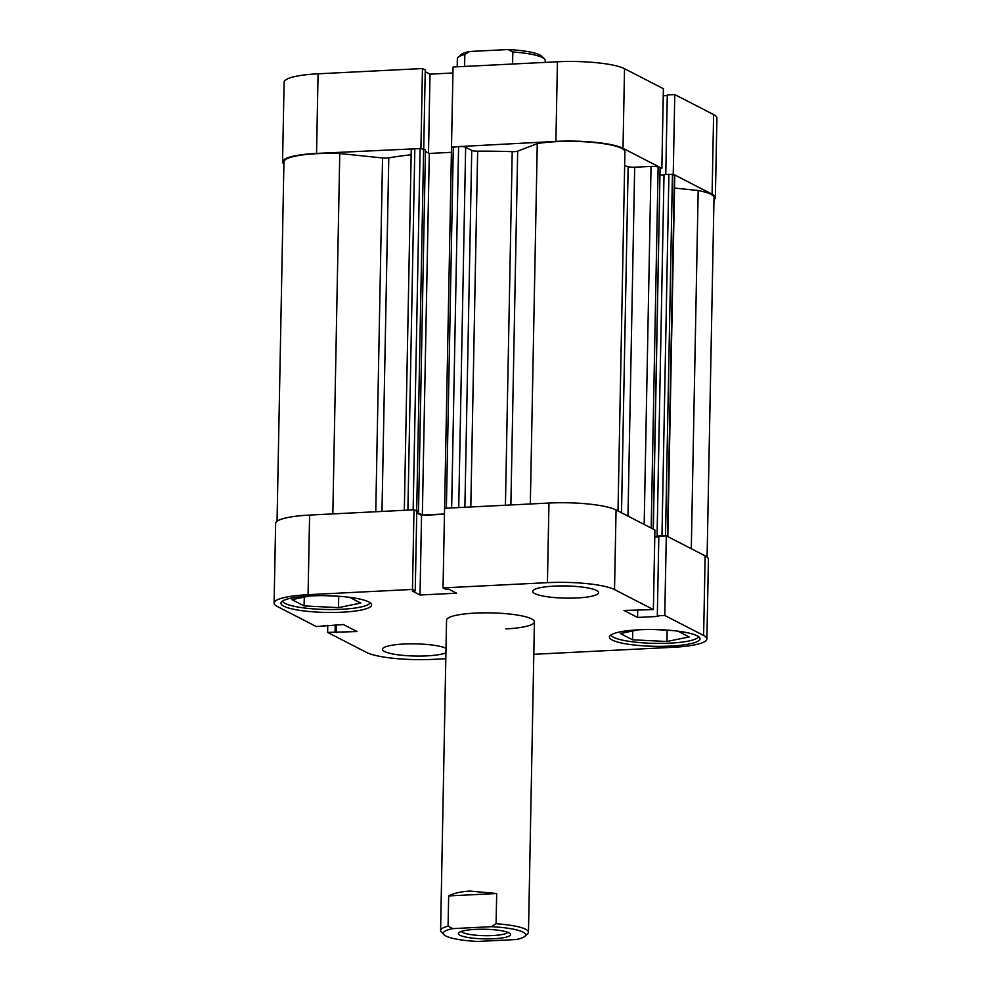 <?xml version="1.0" encoding="UTF-8"?>
<svg xmlns="http://www.w3.org/2000/svg" width="991" height="991" viewBox="0 0 991 991"><rect width="100%" height="100%" fill="white"/><g stroke="black" fill="none" stroke-linecap="round" stroke-linejoin="round"><path stroke-width="1.49" d="M421.547 148.489L316.55 153.419A52.189 9.65 -178.9 0 0 282.571 161.793A52.189 9.65 -178.9 0 0 283.909 164.023M420.94 148.179L422.463 68.552L318.074 73.805L316.55 153.419M555.901 141.391L557.425 61.776A52.189 9.65 1.1 0 1 624.528 68.689L663.388 88.707L661.852 168.334L623.005 148.316A52.189 9.65 -178.9 0 0 555.901 141.391L452.131 146.953M713.954 199.835A52.189 9.65 -178.9 0 0 715.366 197.667A52.189 9.65 -178.9 0 0 712.095 194.211L713.619 114.597A52.189 9.65 1.1 0 1 716.902 118.053L715.366 197.667M671.588 174.28L673.236 174.193L712.095 194.211M660.254 168.408L661.852 168.334M282.571 161.793L284.107 82.179A52.189 9.65 1.1 0 1 318.074 73.805M423.727 148.898L425.25 69.989L422.463 68.552M452.924 72.987L430.02 74.139L425.213 71.662M557.425 61.776L453.048 67.016L451.512 146.643M667.29 95.582L663.252 95.78M673.236 174.193L674.772 94.579L667.302 94.95L665.779 174.305M674.772 94.579L713.619 114.597M428.508 153.035L430.02 74.139M698.593 636.643A43.951 8.126 1.1 0 1 670.102 643.134A43.951 8.126 1.1 0 1 610.927 634.971M370.151 602.776A43.951 8.126 1.1 0 1 341.66 609.267A43.951 8.126 1.1 0 1 282.485 601.091M577.121 597.957A32.963 6.095 -178.9 0 0 598.589 592.668A32.963 6.095 -178.9 0 0 554.13 586.115A32.963 6.095 -178.9 0 0 532.675 591.404A32.963 6.095 -178.9 0 0 577.121 597.957M446.024 648.3A32.963 6.095 -178.9 0 0 403.87 644.039A32.963 6.095 -178.9 0 0 382.415 649.328A32.963 6.095 -178.9 0 0 426.861 655.881A32.963 6.095 -178.9 0 0 445.938 652.809M670.523 646.07A45.326 8.374 -178.9 0 0 700.03 638.799A45.326 8.374 -178.9 0 0 638.91 629.793A45.326 8.374 -178.9 0 0 609.403 637.064A45.326 8.374 -178.9 0 0 670.523 646.07M342.081 612.203A45.326 8.374 -178.9 0 0 371.588 604.931A45.326 8.374 -178.9 0 0 310.468 595.925A45.326 8.374 -178.9 0 0 280.961 603.197A45.326 8.374 -178.9 0 0 342.081 612.203M505.831 628.889A43.951 8.126 -178.9 0 0 534.434 621.84A43.951 8.126 -178.9 0 0 475.172 613.095A43.951 8.126 -178.9 0 0 446.557 620.155L440.599 930.524A43.951 8.126 -178.9 0 0 441.354 932.06L444.005 934.724A41.201 7.618 1.1 0 1 452.776 928.617L491.288 926.684A41.201 7.618 1.1 0 1 524.92 936.272A41.201 7.618 1.1 0 1 516.2 939.518L477.687 941.45A41.201 7.618 1.1 0 1 444.005 934.724M308.077 594.687A52.189 9.65 -178.9 0 0 274.098 603.061L275.634 523.446A52.189 9.65 1.1 0 1 309.601 515.072L308.077 594.687L412.467 589.434L415.241 590.871L412.256 591.02L420.023 595.021L456.566 593.175L448.799 589.187L445.814 589.335L443.039 587.898L444.575 508.284L548.952 503.044A52.189 9.65 1.1 0 1 616.055 509.956L614.531 589.571L653.391 609.589L623.958 610.444L637.572 617.455L658.408 616.402L657.306 615.832L658.829 536.218L666.299 535.834L705.146 555.852A52.189 9.65 1.1 0 1 708.429 559.32L706.893 638.935A52.189 9.65 -178.9 0 0 703.622 635.479L705.146 555.852M666.299 535.834L664.763 615.461L703.622 635.479M443.039 587.898L547.428 582.658L548.952 503.044M274.098 603.061A52.189 9.65 -178.9 0 0 277.381 606.517L316.228 626.535L343.431 624.541L357.033 631.552L327.612 632.407L366.472 652.425A52.189 9.65 -178.9 0 0 433.575 659.337L445.826 658.718M309.601 515.072L413.99 509.82L416.777 511.257L415.241 590.871M416.74 512.929L421.547 515.407L444.451 514.255M616.055 509.956L654.915 529.974L653.391 609.589M654.778 537.048L658.817 536.849M657.306 615.832L664.763 615.461M614.531 589.571A52.189 9.65 -178.9 0 0 547.428 582.658M533.815 654.295L672.926 647.309A52.189 9.65 -178.9 0 0 706.893 638.935M327.748 625.333L327.612 632.407M412.467 589.434L413.99 509.82M323.71 625.532L323.698 626.163M336.333 624.9L336.184 632.605M335.218 624.962L335.082 632.023M421.547 515.407L420.023 595.021M637.708 609.75L637.572 617.455M349.526 597.3L360.724 603.073L338.501 607.632L304.101 605.922L291.936 599.654L310.034 595.938M325.915 595.678L341.499 596.458M304.101 605.922L304.274 597.127M338.501 607.632L338.711 596.322M677.968 631.168L689.166 636.94L666.943 641.499L632.543 639.79L620.378 633.522L638.477 629.805M654.357 629.545L669.941 630.326M632.543 639.79L632.716 630.994M666.943 641.499L667.154 630.189M460.035 935.293A26.088 4.819 -178.9 0 0 491.474 938.836A26.088 4.819 -178.9 0 0 510.13 933.646A26.088 4.819 -178.9 0 0 508.94 932.841A26.088 4.819 -178.9 0 0 482.357 929.224A26.088 4.819 -178.9 0 0 458.883 932.667A26.088 4.819 -178.9 0 0 460.035 935.293M507.726 932.308A23.35 4.311 1.1 0 1 487.324 935.702A23.35 4.311 1.1 0 1 462.661 932.469A23.35 4.311 1.1 0 1 461.335 931.416M448.663 895.926L496.677 893.523L469.833 891.082C461.05 891.566 454.002 893.176 448.663 895.926L448.081 926.164A43.951 8.126 -178.9 0 0 440.599 930.524M545.174 62.383L545.211 60.476A43.951 8.126 -178.9 0 0 544.468 58.94A43.951 8.126 -178.9 0 0 512.83 52.015L512.595 64.031M464.593 66.447L464.816 54.418A43.951 8.126 -178.9 0 0 458.152 57.28A43.951 8.126 -178.9 0 0 457.334 58.791L457.185 66.818M458.152 57.28L460.902 54.728A41.201 7.618 1.1 0 1 469.623 51.482L508.135 49.55A41.201 7.618 1.1 0 1 541.817 56.276L544.468 58.94M464.816 54.418L469.623 51.482M508.135 49.55L512.83 52.015M496.677 893.523L496.095 923.748A43.951 8.126 -178.9 0 1 528.476 932.209A43.951 8.126 -178.9 0 1 527.67 933.72L524.92 936.272M448.081 926.164L452.776 928.617M491.288 926.684L496.095 923.748M451.685 147.436L458.585 146.557A5.488 1.016 1.1 0 1 465.646 147.287L471.741 150.421A5.488 1.016 -178.9 0 0 477.65 151.177A153.816 28.429 1.1 0 1 512.211 151.66A5.488 1.016 -178.9 0 0 514.602 151.635A5.488 1.016 -178.9 0 0 517.674 151.165L537.258 143.621A50.814 9.39 1.1 0 1 593.014 142.407A50.814 9.39 1.1 0 1 624.912 151.747L618.012 510.96M277.046 521.278L283.946 161.818A50.814 9.39 1.1 0 1 339.764 153.543L382.551 157.953A5.488 1.016 -178.9 0 0 386.763 158.064A5.488 1.016 -178.9 0 0 388.782 157.854A153.816 28.429 1.1 0 1 411.154 154.769M624.64 165.67A153.816 28.429 1.1 0 1 628.145 166.699A5.488 1.016 -178.9 0 0 634.674 167.219L627.984 516.1M404.328 510.303L411.253 149.629A5.488 1.016 1.1 0 1 414.833 148.749L407.896 510.13M413.16 509.87L420.11 148.489L414.833 148.749M420.11 148.489L425.461 149.79L418.512 511.443L416.765 511.529M425.424 151.45L429.301 153.444L451.425 152.329M644.175 524.45L651.05 166.401L634.674 167.219M651.05 166.401A5.488 1.016 1.1 0 1 658.123 167.132L651.186 528.054M653.156 529.07L660.08 168.136L658.123 167.132M660.08 168.136L653.329 529.157M660.117 175.209L664.007 175.011M654.778 536.775L658.173 536.602L657.07 536.032L664.02 174.391L672.443 174.503L674.4 175.518A5.488 1.016 1.1 0 1 674.747 175.878L667.823 536.626M674.512 188.067L698.172 190.507A50.814 9.39 1.1 0 1 714.003 197.643L707.091 557.091M664.651 535.92L661.963 535.797L668.913 174.143M657.07 536.032L661.963 535.797M416.753 512.211L422.352 515.085L444.464 513.982M423.64 148.848L416.691 510.501L418.512 511.443M416.691 510.501L414.61 510.142M537.258 143.621L530.334 503.973M698.172 190.507L691.297 548.717M339.764 153.543L332.84 513.895M429.301 153.444L422.352 515.085M624.528 68.689L623.005 148.316M517.674 151.165L510.885 504.952M388.782 157.854L381.993 511.43M477.65 151.177L470.812 506.971M505.422 505.224L512.211 151.66M621.506 512.768L628.145 166.699M375.762 511.74L382.551 157.953M672.443 174.503L665.506 535.883M667.476 536.441L674.4 175.518M464.89 507.268L471.741 150.421M465.646 147.287L458.722 507.578M453.308 146.817L446.371 508.197M451.648 507.925L458.585 146.557M534.434 621.84L528.476 932.209M444.587 508.284L451.512 147.263"/></g></svg>
